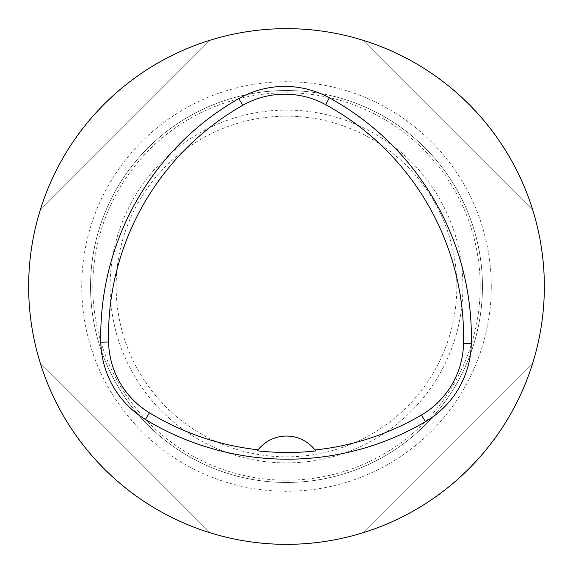 <?xml version="1.0" encoding="UTF-8"?>
<svg xmlns="http://www.w3.org/2000/svg" width="573" height="573" viewBox="0 0 573 573"><rect width="100%" height="100%" fill="white"/><g stroke="black" fill="none" stroke-linecap="round" stroke-linejoin="round"><path stroke-width="0.43" stroke-dasharray="2.87 2.15" d="M28.65 286.5A257.85 257.85 0 0 1 286.5 28.65A257.85 257.85 0 0 1 544.35 286.5A257.85 257.85 0 0 1 286.5 544.35A257.85 257.85 0 0 1 28.65 286.5M532.482 209.181C507.986 129.942 443.058 65.014 363.819 40.518C443.058 65.014 507.986 129.942 532.482 209.181L363.819 40.518L532.482 209.181M40.518 363.819C65.014 443.058 129.942 507.986 209.181 532.482C129.942 507.986 65.014 443.058 40.518 363.819L209.181 532.482L40.518 363.819M209.181 40.518C129.942 65.014 65.014 129.942 40.518 209.181C65.014 129.942 129.942 65.014 209.181 40.518L40.518 209.181L209.181 40.518M363.819 532.482C443.058 507.986 507.986 443.058 532.482 363.819C507.986 443.058 443.058 507.986 363.819 532.482L532.482 363.819L363.819 532.482M258.043 449.941A36.099 36.099 0 0 1 315.078 450.099M90.534 286.5A195.966 195.966 0 0 0 286.5 482.466A195.966 195.966 0 0 0 482.466 286.5A195.966 195.966 0 0 0 286.5 90.534A195.966 195.966 0 0 0 90.534 286.5A195.966 195.966 0 0 0 286.5 482.466A195.966 195.966 0 0 0 482.466 286.5A195.966 195.966 0 0 1 188.517 456.208A195.966 195.966 0 0 1 188.517 116.792A195.966 195.966 0 0 1 482.466 286.5A195.966 195.966 0 0 1 188.517 456.208A195.966 195.966 0 0 1 188.517 116.792A195.966 195.966 0 0 1 482.466 286.5A195.966 195.966 0 0 0 286.5 90.534A195.966 195.966 0 0 0 90.534 286.5M491.283 286.5A204.783 204.783 0 0 0 184.112 109.157A204.783 204.783 0 0 0 184.112 463.844A204.783 204.783 0 0 0 491.283 286.5M462.898 286.5A176.398 176.398 0 0 0 198.301 133.731A176.398 176.398 0 0 0 198.301 439.269A176.398 176.398 0 0 0 462.898 286.5M480.21 286.5A193.71 193.71 0 0 1 189.642 454.26A193.71 193.71 0 0 1 189.642 118.74A193.71 193.71 0 0 1 480.21 286.5M456.846 286.5A170.346 170.346 0 0 0 201.324 138.974A170.346 170.346 0 0 0 201.324 434.026A170.346 170.346 0 0 0 456.846 286.5"/><path stroke-width="0.86" d="M28.65 286.5A257.85 257.85 0 0 1 415.425 63.195A257.85 257.85 0 0 1 415.425 509.805A257.85 257.85 0 0 1 28.65 286.5M100.805 342.196A273.321 273.321 0 0 1 238.862 98.57A92.826 92.826 0 0 1 329.368 97.833A273.321 273.321 0 0 1 471.321 343.707A92.826 92.826 0 0 1 425.431 421.721A273.321 273.321 0 0 1 145.413 419.472A92.826 92.826 0 0 1 100.805 342.196L108.576 342.024A265.55 265.55 0 0 1 242.708 105.332A85.055 85.055 0 0 1 325.629 104.651A265.55 265.55 0 0 1 463.55 343.535A85.055 85.055 0 0 1 421.499 415.01A265.55 265.55 0 0 1 314.978 449.97L315.73 450.965A266.617 266.617 0 0 1 257.392 450.801A36.099 36.099 0 0 1 258.043 449.941M108.576 342.024A85.055 85.055 0 0 0 149.453 412.825A265.55 265.55 0 0 0 258.151 449.805L257.392 450.801M258.151 449.805A36.099 36.099 0 0 1 314.978 449.97M315.078 450.099A36.099 36.099 0 0 1 315.73 450.965M242.708 105.332L238.862 98.57M325.629 104.651L329.368 97.833M463.55 343.535L471.321 343.707M421.499 415.01L425.431 421.721M149.453 412.825L145.413 419.472"/></g></svg>
